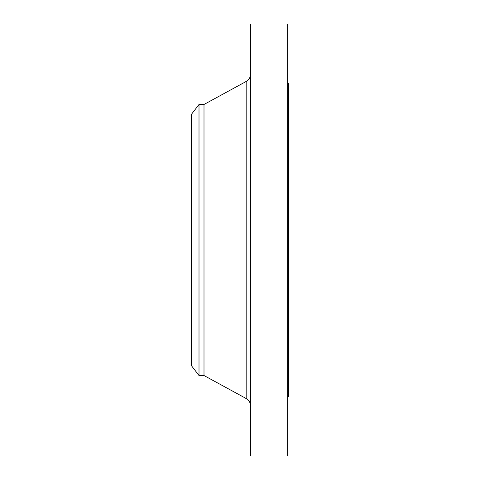 <?xml version="1.0" encoding="UTF-8"?>
<svg xmlns="http://www.w3.org/2000/svg" width="480" height="480" viewBox="0 0 480 480"><rect width="100%" height="100%" fill="white"/><g stroke="black" fill="none" stroke-linecap="round" stroke-linejoin="round"><path stroke-width="0.72" d="M199.008 375.528L199.008 104.472L191.292 114.528L191.292 365.472L199.008 375.528L204 375.528L246.174 398.532L246.174 81.468C249 79.794 250.47 77.316 250.59 74.028M199.008 104.472L204 104.472L204 375.528M250.59 240L250.59 456L287.646 456L287.646 24L250.59 24L250.59 240M287.646 83.292L288.708 83.292L288.708 396.708L287.646 396.708M204 104.472L246.174 81.468M246.174 398.532C249 400.206 250.47 402.684 250.59 405.972"/></g></svg>
